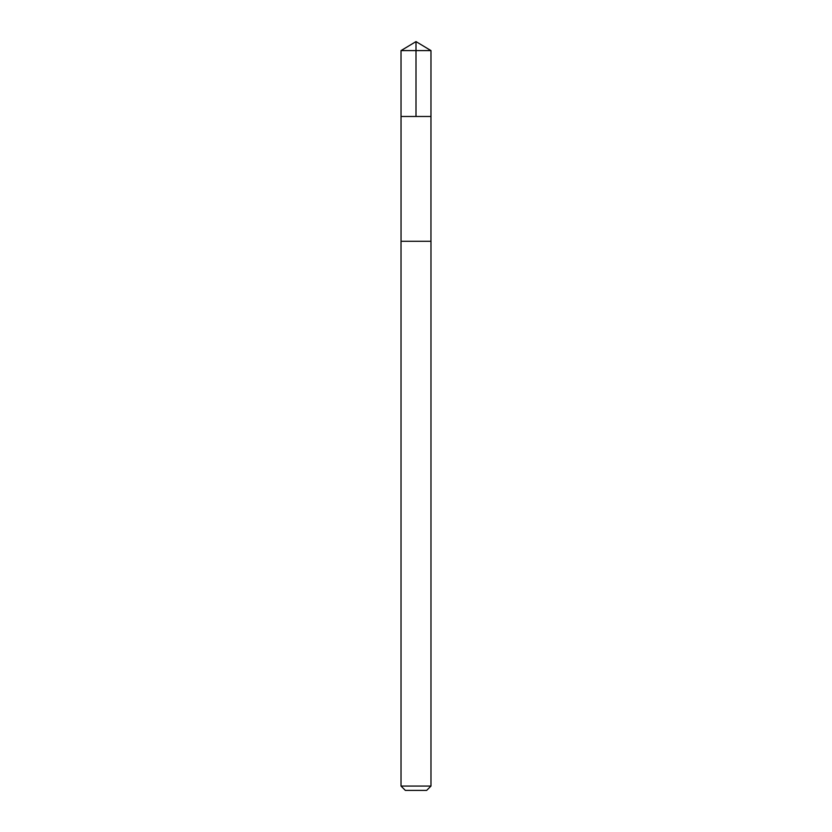 <?xml version="1.0" encoding="UTF-8"?>
<svg xmlns="http://www.w3.org/2000/svg" width="832" height="832" viewBox="0 0 832 832"><rect width="100%" height="100%" fill="white"/><g stroke="black" fill="none" stroke-linecap="round" stroke-linejoin="round"><path stroke-width="1.25" d="M403.624 116.48L430.966 116.48L430.976 50.596L401.024 50.596L401.034 116.48L430.966 116.48L430.955 241.28L401.045 241.28L401.034 116.48L403.624 116.48M430.976 241.28L401.024 241.28L401.024 786.074L430.976 786.074L430.976 241.28M430.976 786.074L426.65 790.4L405.35 790.4L401.024 786.074M416 116.48L416 41.6L401.024 50.596M416 41.6L430.976 50.596"/></g></svg>
